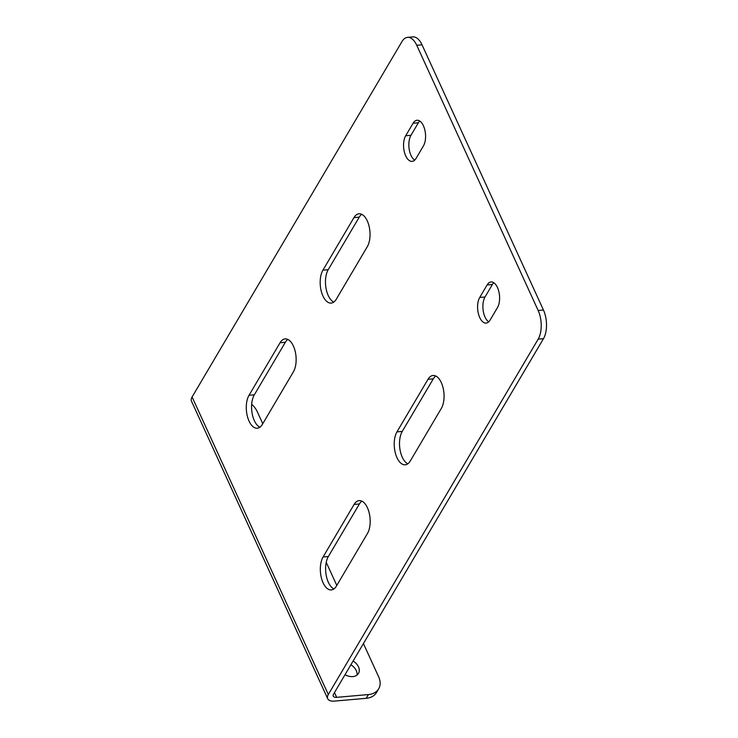 <?xml version="1.0" encoding="UTF-8"?>
<svg xmlns="http://www.w3.org/2000/svg" width="738" height="738" viewBox="0 0 738 738"><rect width="100%" height="100%" fill="white"/><g stroke="black" fill="none" stroke-linecap="round" stroke-linejoin="round"><path stroke-width="1.11" d="M407.56 37.361L412.846 36.9A20.507 10.341 85 0 1 422.025 44.815L416.739 45.276A20.507 10.341 -95 0 0 407.56 37.361A20.507 10.341 -95 0 0 401.942 41.623L192.092 396.979A12.306 6.125 -24.6 0 0 191.483 401.168L327.709 698.711A12.306 6.125 -24.6 0 1 328.318 694.523L192.092 396.979M416.739 45.276L538.159 310.477A20.507 10.341 -95 0 1 538.168 339.157L328.318 694.523M396.961 431.868A18.45 9.308 85 0 0 395.273 452.754A18.45 9.308 85 0 0 405.236 464.802A18.45 9.308 85 0 0 410.291 460.973L441.324 408.418A18.45 9.308 85 0 0 443.012 387.533A18.45 9.308 85 0 0 433.049 375.485A18.45 9.308 85 0 0 427.994 379.314L396.961 431.868L402.256 431.407A18.45 9.308 85 0 0 400.024 449.737A18.45 9.308 85 0 0 407.81 463.805M322.921 270.163A18.45 9.308 85 0 0 321.233 291.049A18.45 9.308 85 0 0 331.196 303.097A18.45 9.308 85 0 0 336.251 299.268L367.284 246.713A18.45 9.308 85 0 0 368.982 225.828A18.45 9.308 85 0 0 359.009 213.78A18.45 9.308 85 0 0 353.963 217.609L322.921 270.163L328.216 269.693A18.45 9.308 85 0 0 325.984 288.023A18.45 9.308 85 0 0 333.779 302.1M323.069 556.996A18.45 9.308 85 0 0 321.381 577.882A18.45 9.308 85 0 0 331.344 589.93A18.45 9.308 85 0 0 336.399 586.101L367.432 533.546A18.45 9.308 85 0 0 369.12 512.661A18.45 9.308 85 0 0 359.157 500.613A18.45 9.308 85 0 0 354.102 504.441L323.069 556.996L328.355 556.526A18.45 9.308 85 0 0 326.131 574.865A18.45 9.308 85 0 0 333.917 588.933M249.029 395.282A18.45 9.308 85 0 0 247.341 416.177A18.45 9.308 85 0 0 257.304 428.224A18.45 9.308 85 0 0 262.359 424.396L293.392 371.841A18.45 9.308 85 0 0 295.089 350.956A18.45 9.308 85 0 0 285.117 338.899A18.45 9.308 85 0 0 280.071 342.736L249.029 395.282L254.324 394.821A18.45 9.308 85 0 0 252.092 413.151A18.45 9.308 85 0 0 259.887 427.228M487.117 284.951A14.354 7.242 -95 0 1 491.047 281.971A14.354 7.242 -95 0 1 498.796 291.344A14.354 7.242 -95 0 1 497.477 307.589L490.087 320.098A14.354 7.242 -95 0 1 486.157 323.078A14.354 7.242 -95 0 1 478.409 313.705A14.354 7.242 -95 0 1 479.728 297.46L487.117 284.951L492.403 284.49L485.014 296.999A14.354 7.242 -95 0 0 483.187 310.652A14.354 7.242 -95 0 0 488.722 321.851M405.688 135.755A14.354 7.242 85 0 0 404.369 152A14.354 7.242 85 0 0 412.127 161.373A14.354 7.242 85 0 0 416.057 158.393L423.446 145.884A14.354 7.242 85 0 0 424.756 129.639A14.354 7.242 85 0 0 417.007 120.266A14.354 7.242 85 0 0 413.077 123.246L405.688 135.755L410.983 135.294A14.354 7.242 85 0 0 409.147 148.947A14.354 7.242 85 0 0 414.682 160.146M413.077 123.246L418.372 122.776L410.983 135.294M418.372 122.776A14.354 7.242 85 0 1 419.738 121.032M422.025 44.815L543.445 310.015A20.507 10.341 85 0 1 543.463 338.696L333.604 694.052A6.153 3.063 -24.6 0 0 333.299 696.155A6.153 3.063 -24.6 0 0 336.676 697.345L334.489 692.558M427.994 379.314L433.289 378.852L402.256 431.407M433.289 378.852A18.45 9.308 85 0 1 435.761 376.02M353.963 217.609L359.249 217.147L328.216 269.693M359.249 217.147A18.45 9.308 85 0 1 361.721 214.306M354.102 504.441L359.397 503.98L328.355 556.526M359.397 503.98A18.45 9.308 85 0 1 361.869 501.139M280.071 342.736L285.357 342.266L254.324 394.821M285.357 342.266A18.45 9.308 85 0 1 287.829 339.434M493.777 282.737A14.354 7.242 -95 0 0 492.403 284.49M336.676 697.345L368.428 694.559A20.507 14.465 30.6 0 0 378.677 688.822L376.463 692.576A20.507 14.465 -149.4 0 1 366.205 698.314L334.462 701.1A12.306 6.125 -24.6 0 1 327.709 698.711M350.901 664.772A11.282 7.961 -149.4 0 1 357.017 675.085M353.115 661.017A11.282 7.961 -149.4 0 1 358.493 673.425A11.282 7.961 -149.4 0 1 352.856 676.589A11.282 7.961 -149.4 0 1 345.024 674.707M262.765 423.713L257.239 411.647A20.507 14.465 30.6 0 0 251.686 404.23M326.233 562.347L336.796 585.418M363.419 643.564L378.659 676.847A20.507 14.465 30.6 0 1 378.677 688.822M479.728 297.46L485.014 296.999M368.428 694.559L366.205 698.314M543.463 338.696L538.168 339.157M543.445 310.015L538.159 310.477"/></g></svg>
